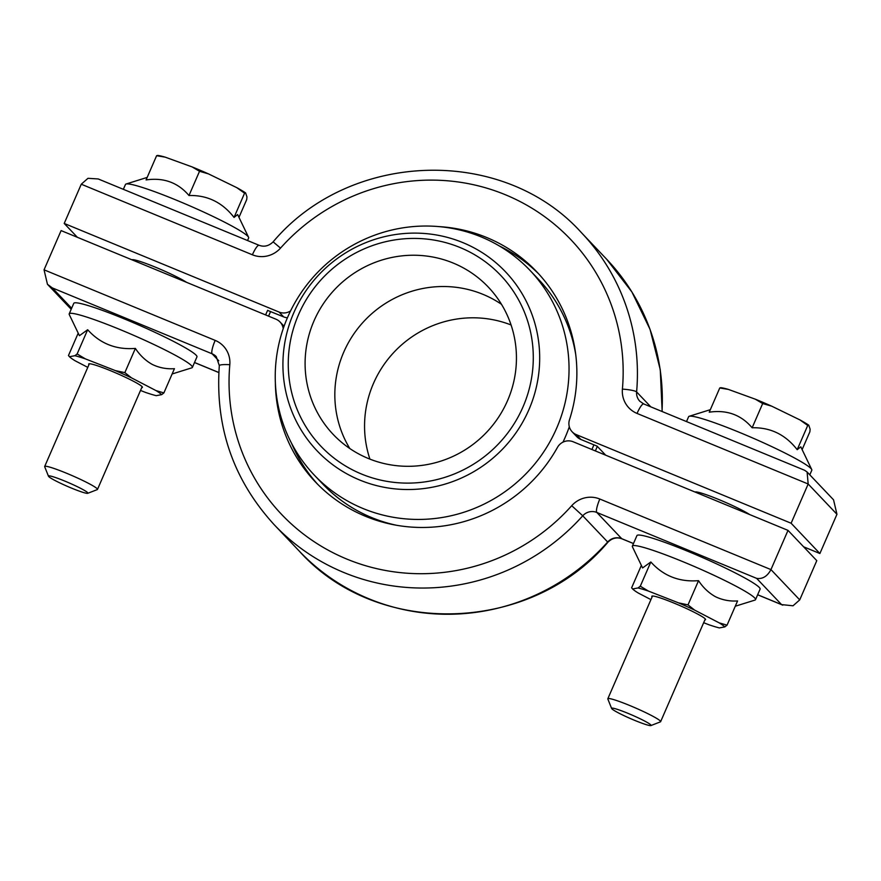 <?xml version="1.0" encoding="UTF-8"?>
<svg xmlns="http://www.w3.org/2000/svg" width="881" height="881" viewBox="0 0 881 881"><rect width="100%" height="100%" fill="white"/><g stroke="black" fill="none" stroke-linecap="round" stroke-linejoin="round"><path stroke-width="1.32" d="M591.911 449.497A178.722 174.141 -43.5 0 0 592.384 448.429A178.722 174.141 -43.5 0 0 593.893 444.839M270.632 311.522A178.722 174.141 -43.5 0 0 269.035 315.068A178.722 174.141 -43.5 0 0 268.573 316.158M265.61 314.935A182.279 177.61 136.5 0 1 266.029 313.955A182.279 177.61 136.5 0 1 267.67 310.299M597.307 446.37A182.279 177.61 136.5 0 1 595.787 449.96A182.279 177.61 136.5 0 1 595.369 450.929M522.951 407.033A124.012 120.829 -43.5 0 0 460.014 247.495A124.012 120.829 -43.5 0 0 298.593 314.506A124.012 120.829 -43.5 0 0 361.518 474.033A124.012 120.829 -43.5 0 0 522.951 407.033M293.747 312.843A129.948 126.622 136.5 0 1 462.91 242.627A129.948 126.622 136.5 0 1 528.853 409.808A129.948 126.622 136.5 0 1 359.69 480.013A129.948 126.622 136.5 0 1 293.747 312.843M556.649 428.21A148.702 144.891 -43.5 0 0 529.933 270.302A148.702 144.891 -43.5 0 0 287.635 317.259A148.702 144.891 -43.5 0 0 314.352 475.167A148.702 144.891 -43.5 0 0 556.649 428.21M314.01 320.86A106.964 104.222 -43.5 0 0 333.227 434.454A106.964 104.222 -43.5 0 0 507.533 400.668A106.964 104.222 -43.5 0 0 488.305 287.085A106.964 104.222 -43.5 0 0 314.01 320.86M343.744 352.147A106.964 104.222 -43.5 0 0 349.779 448.495A106.964 104.222 136.5 0 1 343.744 352.147A106.964 104.222 136.5 0 1 501.498 304.319A106.964 104.222 -43.5 0 0 343.744 352.147M562.97 442.152A148.702 144.891 -43.5 0 0 565.217 437.218A148.702 144.891 -43.5 0 0 569.313 426.745M575.789 354.933A148.702 144.891 -43.5 0 0 538.5 279.321L529.933 270.302M314.352 475.167L322.92 484.176A148.702 144.891 -43.5 0 0 396.538 525.274M87.759 493.305L97.262 489.605A28.776 2.577 -156.5 0 0 97.472 489.44A28.776 2.577 -156.5 0 0 69.962 474.672A28.776 2.577 -156.5 0 0 44.678 466.49A28.776 2.577 -156.5 0 0 44.7 466.754L48.466 476.225A21.507 1.927 -156.5 0 0 69.015 487.061A21.507 1.927 -156.5 0 0 87.759 493.305A21.507 1.927 -156.5 0 0 67.352 482.149A21.507 1.927 -156.5 0 0 48.466 476.225M247.539 240.535L248.64 238.002A67.154 6.024 -156.5 0 0 248.563 237.286A67.154 6.024 -156.5 0 0 184.459 203.544A67.154 6.024 -156.5 0 0 126.049 184.019A67.154 6.024 -156.5 0 0 125.476 184.448L123.351 189.316M156.609 155.717L165.221 157.159A51.021 4.581 23.5 0 0 157.644 155.441L156.609 155.717L146.081 179.933C163.668 177.367 177.973 182.565 188.986 195.516C207.288 195.042 222.309 202.355 234.049 217.42L237.639 214.568L248.563 237.286M165.221 157.159L192.168 166.938A51.021 4.581 23.5 0 1 208.533 173.909L236.824 187.675A51.021 4.581 23.5 0 1 245.612 192.928L246.955 196.904L246.724 199.535L238.982 217.343M192.168 166.938L199.524 171.288L208.533 173.909M236.824 187.675L244.577 193.203L245.612 192.928M244.577 193.203L234.049 217.42M199.524 171.288L188.986 195.516M369.921 459.122A106.964 104.222 136.5 0 1 373.467 383.433A106.964 104.222 136.5 0 1 511.079 324.979M141.742 387.607A29.293 2.632 -156.5 0 0 142.414 387.365A29.293 2.632 -156.5 0 0 132.767 380.9A29.293 2.632 -156.5 0 0 104.619 368.357A29.293 2.632 -156.5 0 0 88.684 363.996A29.293 2.632 -156.5 0 0 88.959 364.657M140.508 390.448L145.717 392.486A51.021 4.581 -156.5 0 0 156.201 395.668L161.652 394.655L163.888 392.915L174.427 368.687C166.608 369.205 159.241 367.795 152.336 364.459C145.629 360.725 139.98 355.384 135.377 348.413C116.204 349.944 100.291 343.722 87.671 329.725L79.433 335.683L69.28 314.572A67.154 6.024 23.5 0 1 69.203 313.856A67.154 6.024 23.5 0 1 105.742 323.856A67.154 6.024 23.5 0 1 170.253 352.587A67.154 6.024 23.5 0 1 192.377 367.41A67.154 6.024 23.5 0 1 191.794 367.84L172.125 373.973M69.203 313.856L73.773 303.339A67.154 6.024 23.5 0 1 110.323 313.339A67.154 6.024 23.5 0 1 174.823 342.07A67.154 6.024 23.5 0 1 196.948 356.893L192.377 367.41M161.652 394.655A51.021 4.581 -156.5 0 0 156.003 390.591L131.478 377.85A51.021 4.581 -156.5 0 0 115.345 370.604L85.38 358.875A51.021 4.581 -156.5 0 0 74.896 355.704L69.445 356.706A51.021 4.581 -156.5 0 0 69.764 357.003A51.021 4.581 -156.5 0 0 75.094 360.77L87.781 367.366M163.888 392.915L156.003 390.591M131.478 377.85L124.849 372.63L115.345 370.604M85.38 358.875L77.132 353.953L74.896 355.704M78.211 333.139L68.465 355.55L69.764 357.003M124.849 372.63L135.377 348.413M77.132 353.953L87.671 329.725M650.916 725.559L660.42 721.858A28.776 2.577 -156.5 0 0 660.618 721.693A28.776 2.577 -156.5 0 0 633.109 706.925A28.776 2.577 -156.5 0 0 607.835 698.743A28.776 2.577 -156.5 0 0 607.846 699.007L611.623 708.478A21.507 1.927 -156.5 0 0 632.173 719.314A21.507 1.927 -156.5 0 0 650.916 725.559A21.507 1.927 -156.5 0 0 630.51 714.403A21.507 1.927 -156.5 0 0 611.623 708.478M809.804 474.837L811.797 470.256A67.154 6.024 -156.5 0 0 811.72 469.54A67.154 6.024 -156.5 0 0 747.606 435.798A67.154 6.024 -156.5 0 0 689.206 416.273A67.154 6.024 -156.5 0 0 688.623 416.702L686.508 421.57M719.766 387.97L728.378 389.413A51.021 4.581 23.5 0 0 720.79 387.695L719.766 387.97L709.238 412.187C726.825 409.621 741.13 414.819 752.143 427.77C770.446 427.296 785.467 434.608 797.195 449.673L800.796 446.821L811.72 469.54M728.378 389.413L755.325 399.192A51.021 4.581 23.5 0 1 771.69 406.163L799.981 419.929A51.021 4.581 23.5 0 1 808.758 425.182L810.113 429.157L809.881 431.789L802.128 449.596M799.981 419.929L807.734 425.457L808.758 425.182M755.325 399.192L762.671 403.542L771.69 406.163M762.671 403.542L752.143 427.77M807.734 425.457L797.195 449.673M283.219 328.635A12.466 12.147 -43.5 0 0 275.962 319.197L61.108 230.591L44.05 269.817L47.453 284.288L52.309 287.9L71.647 308.24M291.578 443.33A152.611 148.702 -43.5 0 0 317.81 484.429M799.728 599.884L793.032 605.787L781.568 604.597L756.647 578.377C762.605 579.235 767.373 576.306 770.952 569.6L799.728 599.884L816.786 560.657L788.01 530.373L573.146 441.766A12.466 12.147 -43.5 0 0 557.464 447.394A152.611 148.702 136.5 0 1 315.486 482.039A152.611 148.702 136.5 0 1 275.357 382.266M756.647 578.377L596.811 512.456A12.466 2.577 -67.6 0 1 599.829 499.031L770.952 569.6L788.01 530.373M704.899 619.861A29.293 2.632 -156.5 0 0 705.571 619.618A29.293 2.632 -156.5 0 0 695.924 613.154A29.293 2.632 -156.5 0 0 667.776 600.611A29.293 2.632 -156.5 0 0 651.83 596.25A29.293 2.632 -156.5 0 0 652.116 596.911M703.666 622.702L708.875 624.739A51.021 4.581 -156.5 0 0 719.359 627.922L724.799 626.909L727.045 625.169L737.573 600.941C729.732 601.448 722.365 600.038 715.482 596.712C708.765 592.957 703.104 587.616 698.534 580.667C679.35 582.198 663.448 575.976 650.828 561.979L642.59 567.937L632.437 546.826A67.154 6.024 23.5 0 1 632.36 546.11A67.154 6.024 23.5 0 1 668.899 556.109A67.154 6.024 23.5 0 1 733.41 584.841A67.154 6.024 23.5 0 1 755.524 599.664A67.154 6.024 23.5 0 1 754.951 600.093L735.283 606.227M632.36 546.11L636.93 535.593A67.154 6.024 23.5 0 1 673.469 545.592A67.154 6.024 23.5 0 1 737.981 574.324A67.154 6.024 23.5 0 1 760.094 589.147L755.524 599.664M724.799 626.909A51.021 4.581 -156.5 0 0 719.149 622.845L694.635 610.104A51.021 4.581 -156.5 0 0 678.502 602.857L648.537 591.129A51.021 4.581 -156.5 0 0 638.042 587.957L632.602 588.96A51.021 4.581 -156.5 0 0 632.91 589.257A51.021 4.581 -156.5 0 0 638.251 593.023L650.938 599.62M641.368 565.393L631.622 587.803L632.91 589.257M727.045 625.169L719.149 622.845M694.635 610.104L688.006 604.884L678.502 602.857M648.537 591.129L640.289 586.206L638.042 587.957M640.289 586.206L650.828 561.979M688.006 604.884L698.534 580.667M695.12 492.072A31.176 2.797 23.5 0 1 718.797 499.527A31.176 2.797 23.5 0 1 749.698 514.581M131.963 259.818A31.176 2.797 23.5 0 1 155.64 267.273A31.176 2.797 23.5 0 1 186.541 282.327M439.145 226.615A152.611 148.702 136.5 0 1 536.738 271.789A152.611 148.702 136.5 0 1 569.489 419.73A12.466 12.147 -43.5 0 0 576.262 434.619L791.116 523.237L808.174 483.999L807.095 471.985L804.617 470.278L643.736 403.939L639.848 401.273A12.466 12.147 -43.5 0 1 636.611 391.924L650.806 406.846M605.676 455.18L597.109 446.16L580.854 439.454A12.466 12.147 136.5 0 1 576.769 436.657L572.165 431.822M807.095 471.985L833.547 499.824L836.95 514.284L819.892 553.521L803.615 546.804M819.892 553.521L791.116 523.237M539.007 274.233A152.611 148.702 -43.5 0 0 499.296 245.931M287.404 317.777A12.466 12.147 136.5 0 1 283.671 316.896L267.615 310.398M77.385 237.308L64.214 223.444L279.068 312.061A12.466 12.147 -43.5 0 0 290.565 310.927M662.005 411.471A211.947 206.506 -43.5 0 0 606.591 259.168L581.68 232.947A211.947 206.506 136.5 0 1 636.611 391.924A12.466 1.883 -175 0 0 622.404 389.127A199.469 194.36 -43.5 0 0 505.331 194.723A199.469 194.36 -43.5 0 0 280.51 248.112A24.943 24.305 -43.5 0 1 252.395 254.796A12.466 2.577 112.4 0 1 259.08 245.292L98.209 178.953L87.968 178.314L81.272 184.217L64.214 223.444M607.868 542.267L607.67 542.013A12.466 12.147 -43.5 0 1 621.722 538.676A12.466 2.577 -67.6 0 0 621.92 538.809C616.788 536.947 612.097 538.093 607.868 542.267C530.714 633.846 377.475 638.428 299.32 551.154A211.947 206.506 -43.5 0 0 607.67 542.013L582.748 515.792A12.466 12.147 136.5 0 1 596.811 512.456L621.722 538.676L633.483 543.522M757.671 594.741L781.568 604.597M218.741 360.747L212.156 353.821A12.466 12.147 -43.5 0 1 216.241 356.618L219.325 365.637A12.466 1.883 5 0 1 229.809 364.701A199.469 194.36 -43.5 0 0 346.894 559.105A199.469 194.36 -43.5 0 0 571.714 505.705L582.748 515.792A211.947 206.506 136.5 0 1 274.409 524.944L299.32 551.154M194.514 362.487L218.829 372.509M44.05 269.817L215.173 340.396A12.466 2.577 112.4 0 0 212.156 353.821L52.309 287.9M229.809 364.701A24.943 24.305 -43.5 0 0 215.173 340.396M599.829 499.031A24.943 24.305 -43.5 0 0 571.714 505.705M576.262 434.619L580.854 439.454M283.671 316.896L279.068 312.061M836.95 514.284L808.174 483.999L637.051 413.431A12.466 2.577 -67.6 0 1 643.736 403.939M622.404 389.127A24.943 24.305 -43.5 0 0 637.051 413.431M252.395 254.796L81.272 184.217M259.08 245.292C264.212 247.165 268.903 246.008 273.132 241.846L280.51 248.112M134.507 259.895L134.154 260.721M89.355 363.754L44.678 466.49M147.171 177.422L126.049 184.019M142.138 386.704L97.472 489.44M705.296 618.958L660.618 721.693M710.328 409.676L689.206 416.273M697.664 492.149L697.312 492.975M652.502 596.008L607.835 698.743M621.92 538.809L633.461 543.566M757.649 594.785L782.791 605.159M71.196 309.275L47.453 284.288M194.492 362.531L218.829 372.564M219.325 365.637C214.975 427.021 233.344 480.123 274.409 524.944M284.067 326.234L280.048 322.005M606.591 259.168L631.908 291.985L650.046 329.34L660.265 369.734L662.171 411.537M273.132 241.846C350.286 150.266 503.525 145.684 581.68 232.947"/></g></svg>
